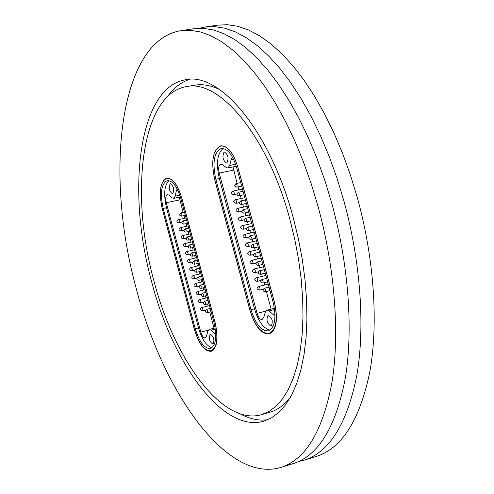 <?xml version="1.0" encoding="UTF-8"?>
<svg xmlns="http://www.w3.org/2000/svg" width="494" height="494" viewBox="0 0 494 494"><rect width="100%" height="100%" fill="white"/><g stroke="black" fill="none" stroke-linecap="round" stroke-linejoin="round"><path stroke-width="0.74" d="M281.018 467.38L293.387 463.539C318.568 455.406 335.877 426.964 345.306 378.213C353.334 330.017 348.684 264.803 331.9 203.713L325.027 180.946L317.197 158.994L308.522 138.135L299.111 118.616L289.101 100.659L278.628 84.443L267.828 70.129L256.831 57.835L245.777 47.634L234.786 39.588L223.973 33.703L213.451 29.967L203.312 28.337L193.642 28.763L180.829 30.702L190.381 30.301L200.403 31.956L210.815 35.735L221.516 41.675L232.408 49.783L243.375 60.052L254.287 72.427L265.019 86.833L275.43 103.141L285.39 121.209L294.77 140.839L303.427 161.81L311.251 183.879L318.13 206.764C334.951 268.162 339.786 333.66 332.024 382.004C322.878 430.892 305.872 459.352 281.018 467.38C227.012 483.737 162.563 392.001 136.054 287.823C104.567 173.598 119.017 40.699 180.829 30.702M199.273 28.269L204.831 27.071L214.606 26.627L224.844 28.226L235.465 31.925L246.37 37.766L257.448 45.763L268.582 55.896L279.647 68.123L290.509 82.362L301.037 98.485L311.084 116.356L320.52 135.782L329.22 156.536L337.056 178.383L343.923 201.052C360.663 261.869 365.159 326.83 356.903 374.903C347.226 423.537 329.659 451.961 304.199 460.186L298.672 461.526M261.554 414.645C222.436 426.26 173.956 359.262 153.69 279.975C129.539 192.709 141.475 93.971 186.306 86.641C219.188 78.707 267.649 135.677 289.885 219.336L294.72 239.084L298.493 258.998L301.155 278.77L302.655 298.08L302.995 316.629L302.186 334.154L300.259 350.388L297.258 365.134L293.263 378.2L288.354 389.445L282.624 398.763L276.177 406.087L269.119 411.379L261.554 414.645L269.885 412.231C277.48 410.045 284.316 405.074 290.404 397.324M304.199 460.186L316.37 456.407C342.144 448.083 360.003 419.678 369.95 371.179C378.46 323.249 374.143 258.566 357.44 198.057L350.579 175.506L342.743 153.776L334.024 133.127L324.558 113.811L314.462 96.046L303.884 80.016L292.948 65.869L281.808 53.716L270.589 43.651L259.412 35.716L248.408 29.924L237.676 26.268L227.32 24.7L217.428 25.163L204.831 27.071M151.448 280.969C126.378 190.332 138.66 87.419 185.522 79.775C219.651 71.593 270.088 130.7 293.269 217.829L298.308 238.398L302.242 259.146L305.014 279.734L306.576 299.846L306.928 319.167L306.082 337.408L304.076 354.309L300.951 369.654L296.795 383.245L291.688 394.941L285.73 404.629L279.03 412.249L271.694 417.763L263.845 421.166C222.948 433.343 172.499 363.368 151.448 280.969M167.373 96.756C173.69 87.87 181.174 82.066 189.838 79.33M237.83 167.077L274.454 302.192C278.258 319.612 276.517 330.196 269.23 333.944C261.394 334.259 254.978 326.454 249.976 310.535L214.748 179.865C210.777 161.229 212.778 149.886 220.744 145.829C227.654 145.637 233.347 152.714 237.83 167.077M194.395 329.486L162.285 208.943C158.63 191.981 160.118 181.712 166.744 178.143C172.702 178.044 177.729 184.7 181.835 198.113L215.1 322.428C218.607 338.402 217.304 348.035 211.185 351.333C204.516 351.481 198.915 344.195 194.395 329.486L194.445 329.473M219.818 89.655C210.963 85.332 202.639 83.844 194.852 85.184L186.306 86.641M267.927 419.684C258.936 420.999 249.668 419.036 240.109 413.799M179.822 195.204L175.172 196.161L173.635 198.39L172.147 197.872L168.899 195.111L167.441 194.599C165.706 195.531 165.323 198.236 166.28 202.713L200.792 332.11C201.99 335.994 203.466 337.915 205.208 337.871L206.535 336.093L207.776 331.276L209.135 329.461L211 330.208L215.335 329.103M170.127 183.811L170.418 183.7C173.641 186.121 174.431 189.461 172.777 193.728L172.505 193.833C169.281 191.437 168.485 188.097 170.127 183.811M210.277 334.086L210.333 334.068C213.883 336.673 214.767 340.039 212.97 344.157L212.926 344.17C209.382 341.589 208.499 338.223 210.277 334.086M215.767 334.284L211 330.208M168.96 180.613C164.274 185.33 163.446 194.377 166.484 207.752L198.526 327.923C201.96 339.483 206.443 346.084 211.988 347.72M195.254 328.757C199.341 342.052 204.399 348.634 210.419 348.498L210.574 348.455C215.983 345.318 217.113 336.624 213.964 322.366L180.866 198.644C177.161 186.522 172.61 180.508 167.225 180.594C161.235 183.817 159.895 193.098 163.193 208.443L195.254 328.757L198.526 327.923M214.989 322.02L214.939 322.032C218.41 337.754 217.156 347.331 211.191 350.765L211.043 350.802C204.405 350.95 198.835 343.707 194.34 329.072L162.328 208.919C158.698 192.036 160.173 181.817 166.768 178.266C172.696 178.167 177.698 184.793 181.786 198.137L181.835 198.125M214.939 322.032L181.786 198.137M175.172 196.161L176.315 190.882L177.192 189.004M179.273 197.217L183.095 212.414M183.953 215.631L184.657 218.268M186.09 223.628L186.781 226.203M188.233 231.63L188.906 234.15M190.375 239.639L191.036 242.103M192.518 247.655L193.16 250.063M194.661 255.676L195.291 258.029M196.81 263.703L197.427 266M198.959 271.737L199.557 273.985M201.114 279.783L201.694 281.969M203.262 287.829L203.837 289.959M205.418 295.887L205.973 297.962M207.573 303.952L208.116 305.971M209.734 312.023L214.063 328.207M235.632 164.267L229.704 165.453L227.808 167.979L226.129 167.466L222.386 164.595L220.738 164.088C218.663 165.144 218.144 168.133 219.188 173.054L257.059 313.338C258.387 317.543 260.066 319.599 262.11 319.513L263.716 317.525L265.272 312.227L266.914 310.201L269.082 310.967L274.596 309.559M224.035 152.14L224.412 151.998C228.117 154.554 228.963 158.185 226.944 162.89L226.585 163.026C222.887 160.494 222.034 156.87 224.035 152.14M268.149 315.221L268.223 315.203C272.342 317.963 273.306 321.619 271.113 326.164L271.058 326.182C266.945 323.447 265.976 319.797 268.149 315.221M274.997 315.308L273.077 314.487L269.082 310.967M223.072 148.472C217.224 153.628 215.977 163.656 219.33 178.556L254.484 308.836C258.337 321.526 263.537 328.615 270.076 330.103M251.001 309.713C255.522 324.101 261.32 331.153 268.39 330.869L268.594 330.813C275.022 327.238 276.529 317.685 273.114 302.161L236.688 167.707C232.637 154.727 227.487 148.323 221.232 148.503C214.038 152.158 212.235 162.415 215.822 179.273L251.001 309.713L254.484 308.836M274.331 301.748L274.269 301.766C278.029 318.889 276.362 329.412 269.273 333.32L269.076 333.376C261.277 333.685 254.892 325.923 249.921 310.084L214.804 179.841C210.852 161.291 212.84 149.997 220.769 145.965C227.648 145.767 233.316 152.819 237.775 167.108L237.836 167.096M274.269 301.766L237.775 167.108M229.704 165.453L231.136 159.599L232.538 157.24M233.007 166.935L237.108 183.348M238.052 186.849L238.861 189.832M240.405 195.525L241.196 198.446M242.758 204.213L243.53 207.066M245.11 212.908L245.864 215.693M247.469 221.608L248.204 224.325M249.822 230.321L250.544 232.97M252.187 239.04L252.885 241.622M254.546 247.766L255.231 250.285M256.911 256.503L257.578 258.949M259.282 265.241L259.924 267.625M261.647 273.997L262.277 276.307M264.024 282.753L264.63 285.001M266.396 291.522L271.163 309.121M201.799 307.534L202.929 308.978L202.602 310.862M199.656 299.506L200.78 300.951L200.86 302.309L200.447 302.834M197.514 291.491L198.637 292.93L198.718 294.288L198.292 294.819M195.371 283.482L196.501 284.915L196.575 286.273L196.143 286.804M193.234 275.479L194.358 276.906L194.432 278.264L193.994 278.801M178.322 219.645L178.89 219.861L179.433 221.04L179.501 222.386L178.995 222.955M180.446 227.598L181.557 229L181.631 230.346L181.131 230.908M182.57 235.564L183.688 236.966L183.756 238.318L183.274 238.874M184.7 243.53L185.818 244.944L185.892 246.29L185.411 246.846M186.831 251.508L187.948 252.922L188.023 254.274L187.553 254.824M188.967 259.492L190.085 260.912L190.159 262.265L189.696 262.814M191.098 267.482L192.222 268.903L192.296 270.261L191.845 270.805M193.71 261.005L194.79 262.32L194.519 264.234L198.187 263.382M191.561 252.971L192.641 254.28L192.364 256.201L196.038 255.361M189.418 244.944L190.493 246.24L190.215 248.173L193.895 247.34M187.275 236.922L188.344 238.213L188.066 240.152L191.752 239.331M185.133 228.907L186.201 230.192L185.917 232.137L189.61 231.328M182.99 220.904L184.058 222.177L183.774 224.134L187.467 223.331M180.853 212.902L181.916 214.168L181.631 216.131L185.33 215.341M195.859 269.045L196.945 270.372L196.668 272.274L200.336 271.416M198.008 277.091L199.094 278.425L198.829 280.326L202.484 279.456M200.163 285.143L201.256 286.489L200.984 288.379L204.639 287.502M202.318 293.201L203.411 294.56L203.145 296.443L206.795 295.554M204.473 301.272L205.572 302.637L205.306 304.508L208.95 303.612M206.634 309.343L207.733 310.72L207.468 312.585L211.105 311.677M208.209 330.214L200.792 332.11M215.724 333.191L214.458 333.518M163.193 208.443L166.484 207.752M177.957 190.542L176.315 190.882M179.748 199.903L166.28 202.713M258.64 286.464L259.288 286.711L259.943 288.021L260.005 289.503L259.504 290.083M256.287 277.758L256.936 278.005L257.584 279.301L257.646 280.79L257.133 281.376M253.935 269.057L254.583 269.298L255.231 270.595L255.293 272.077L254.762 272.669M251.582 260.363L252.236 260.604L252.879 261.9L252.934 263.376L252.397 263.975M249.235 251.681L249.89 251.915L250.526 253.206L250.582 254.688L250.032 255.287M232.853 191.104L233.526 191.332L234.131 192.598L234.181 194.068L233.538 194.698M235.187 199.737L235.86 199.965L236.472 201.231L236.521 202.701L235.885 203.33M237.528 208.375L238.194 208.604L238.806 209.876L238.861 211.346L238.238 211.969M239.862 217.02L240.529 217.249L241.146 218.527L241.202 219.997L240.59 220.62M242.202 225.672L242.863 225.906L243.486 227.184L243.542 228.66L242.949 229.272M244.542 234.335L245.203 234.57L245.833 235.854L245.889 237.324L245.308 237.941M246.889 242.999L247.543 243.239L248.179 244.524L248.235 246L247.667 246.611M250.075 235.805L251.323 237.206L250.952 239.318L255.793 238.219M247.716 227.086L248.957 228.475L248.587 230.599L253.434 229.512M245.357 218.373L246.592 219.756L246.222 221.886L251.076 220.812M243.005 209.672L244.234 211.037L243.857 213.18L248.723 212.117M240.646 200.972L241.875 202.33L241.498 204.485L246.37 203.435M238.299 192.283L239.522 193.636L239.139 195.791L244.017 194.76M235.947 183.607L237.169 184.941L236.787 187.115L241.671 186.096M252.44 244.536L253.688 245.95L253.323 248.05L258.152 246.932M254.805 253.268L256.053 254.694L255.694 256.787L260.517 255.657M257.17 262.018L258.424 263.45L258.066 265.531L262.882 264.389M259.541 270.768L260.795 272.213L260.443 274.287L265.253 273.126M261.913 279.53L263.172 280.987L262.82 283.05L267.625 281.876M264.284 288.298L265.55 289.768L265.198 291.818L269.996 290.633M265.747 311.134L257.059 313.338M274.967 314.005L273.077 314.487M215.822 179.273L219.33 178.556M233.52 159.13L231.136 159.599M233.532 170.146L219.188 173.054M205.621 310.115L202.651 310.856C199.984 310.17 199.65 309.077 201.657 307.577L209.487 305.632M203.423 302.112L200.502 302.828C197.847 302.143 197.507 301.056 199.496 299.555L207.35 297.629M201.237 294.109L198.353 294.807C195.704 294.103 195.365 293.016 197.334 291.546L205.208 289.632M199.051 286.119L196.211 286.798C193.574 286.1 193.228 285.013 195.179 283.544L203.071 281.642M196.871 278.128L194.068 278.795C191.444 278.079 191.098 276.998 193.018 275.547L200.935 273.657M181.755 222.38L179.124 222.948C176.586 222.207 176.21 221.145 177.988 219.762L186.034 217.971M183.904 230.328L181.249 230.908C178.704 230.161 178.328 229.099 180.131 227.709L188.158 225.906M186.053 238.281L183.385 238.874C180.823 238.127 180.452 237.058 182.274 235.663L190.283 233.847M188.208 246.234L185.516 246.839C182.947 246.117 182.582 245.043 184.416 243.628L192.413 241.794M190.363 254.2L187.652 254.818C185.071 254.095 184.707 253.021 186.565 251.594L194.537 249.754M192.53 262.172L189.789 262.802C187.195 262.098 186.837 261.017 188.714 259.572L196.668 257.714M194.698 270.15L191.925 270.798C189.319 270.082 188.967 269.002 190.869 267.557L198.804 265.686M213.192 350.24L211.043 350.802M167.806 178.062L166.768 178.266M215.156 327.923L209.135 329.461M180.396 196.989L173.666 198.384M210.24 308.447L206.665 309.337C204.887 311.208 205.152 312.288 207.468 312.585M208.085 300.383L204.51 301.26C202.725 303.125 202.991 304.205 205.306 304.508M205.93 292.325L202.355 293.189C200.57 295.048 200.83 296.134 203.145 296.443M203.775 284.272L200.206 285.131C198.415 286.983 198.674 288.064 200.984 288.379M201.626 276.232L198.057 277.072C196.26 278.919 196.519 280.005 198.829 280.326M199.471 268.193L195.908 269.026C194.111 270.866 194.364 271.947 196.668 272.274M184.472 212.124L180.928 212.877C179.106 214.643 179.334 215.724 181.631 216.131M186.609 220.108L183.064 220.88C181.242 222.646 181.477 223.733 183.774 224.134M188.751 228.111L185.201 228.883C183.385 230.698 183.62 231.785 185.917 232.137M190.888 236.113L187.337 236.898C185.528 238.719 185.769 239.8 188.066 240.152M193.031 244.122L189.48 244.919C187.671 246.747 187.911 247.827 190.215 248.173M195.179 252.138L191.623 252.947C189.813 254.781 190.06 255.861 192.364 256.201M197.322 260.165L193.765 260.986C191.962 262.82 192.209 263.901 194.519 264.234M263.16 289.194L259.572 290.077C256.682 289.348 256.324 288.163 258.492 286.514L268.23 284.118M260.739 280.506L257.213 281.364C254.33 280.641 253.965 279.456 256.114 277.813L265.877 275.442M258.337 271.83L254.855 272.663C251.983 271.922 251.613 270.743 253.743 269.119L263.53 266.766M255.935 263.154L252.496 263.969C249.643 263.228 249.272 262.048 251.378 260.431L261.178 258.103M253.539 254.49L250.143 255.281C247.303 254.521 246.926 253.348 249.007 251.749L258.837 249.445M236.959 194.019L233.718 194.698C230.976 193.901 230.568 192.746 232.501 191.227L242.474 189.072M239.312 202.633L236.058 203.33C233.316 202.534 232.915 201.373 234.854 199.854L244.808 197.674M241.671 211.259L238.398 211.969C235.638 211.173 235.243 210.006 237.206 208.48L247.142 206.282M244.03 219.892L240.745 220.614C237.966 219.83 237.577 218.669 239.559 217.119L249.476 214.902M246.401 228.531L243.091 229.272C240.3 228.494 239.911 227.326 241.918 225.764L251.81 223.529M248.778 237.176L245.438 237.929C242.634 237.157 242.245 235.984 244.283 234.422L254.151 232.161M251.156 245.827L247.79 246.605C244.968 245.845 244.586 244.672 246.642 243.079L256.491 240.8M271.62 332.709L269.076 333.376M221.991 145.73L220.769 145.965M274.417 308.293L266.914 310.201M236.28 166.274L227.851 167.972M269.045 287.125L264.327 288.286C262.382 290.021 262.672 291.201 265.198 291.818M266.674 278.369L261.956 279.511C260.011 281.247 260.295 282.42 262.82 283.05M264.302 269.625L259.591 270.749C257.64 272.472 257.924 273.651 260.443 274.287M261.931 260.888L257.226 261.999C255.275 263.716 255.552 264.895 258.066 265.531M259.566 252.156L254.867 253.249C252.903 254.96 253.181 256.139 255.694 256.787M257.207 243.431L252.508 244.511C250.544 246.216 250.816 247.395 253.323 248.05M240.72 182.601L236.052 183.57C234.051 185.522 234.298 186.707 236.787 187.115M243.073 191.264L238.392 192.252C236.404 194.21 236.651 195.396 239.139 195.791M245.419 199.94L240.739 200.941C238.756 202.929 239.01 204.115 241.498 204.485M247.772 208.622L243.091 209.641C241.109 211.636 241.362 212.815 243.857 213.18M250.131 217.317L245.444 218.342C243.462 220.034 243.727 221.213 246.222 221.886M252.483 226.011L247.797 227.061C245.827 229.086 246.086 230.266 248.587 230.599M254.842 234.718L250.149 235.78C248.186 237.818 248.451 238.997 250.952 239.318"/></g></svg>
